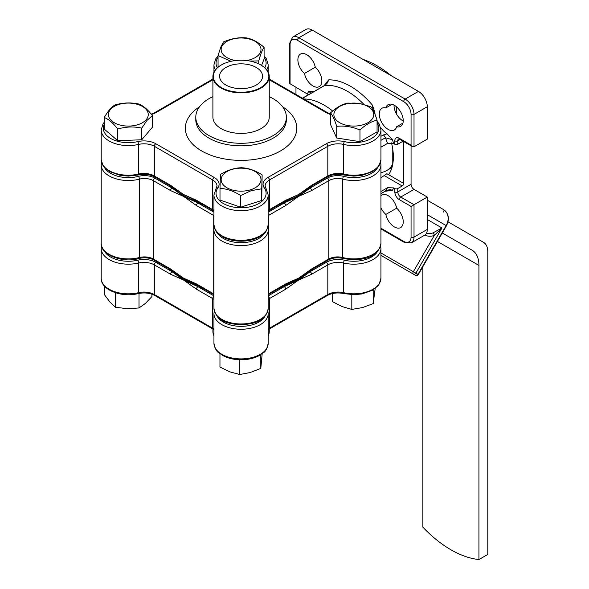 <?xml version="1.0" encoding="UTF-8"?>
<svg xmlns="http://www.w3.org/2000/svg" width="589" height="589" viewBox="0 0 589 589"><rect width="100%" height="100%" fill="white"/><g stroke="black" fill="none" stroke-linecap="round" stroke-linejoin="round"><path stroke-width="0.88" d="M104.297 117.483C107.831 111.269 111.373 107.11 114.914 104.997C122.932 102.633 130.942 102.324 138.952 104.062C143.429 105.858 147.905 109.716 152.382 115.613L147.066 120.34L141.758 128.1C133.747 126.363 125.729 126.672 117.719 129.035C113.243 123.138 108.766 119.287 104.297 117.483L104.297 129.146L117.719 140.697L117.719 129.035M110.452 109.51A19.923 11.5 -0 0 0 119.56 124.905A19.923 11.5 -0 0 0 146.219 119.648A19.923 11.5 -0 0 0 137.119 104.253A19.923 11.5 -0 0 0 110.452 109.51M152.382 115.613L152.382 127.276L141.758 139.762L117.719 140.697M141.758 139.762L141.758 128.1M230.991 61.315L218.055 55.58L220.72 47.275L223.393 42.01C231.065 38.587 238.736 37.217 246.408 37.895C252.306 38.992 258.196 42.143 264.093 47.348C262.311 49.815 260.529 54.343 258.755 60.91L249.927 61.057M246.614 60.542A19.923 11.5 0 0 0 260.5 52.038A19.923 11.5 0 0 0 245.488 38.278A19.923 11.5 0 0 0 221.641 46.943A19.923 11.5 0 0 0 235.534 60.542M264.093 47.348L264.093 59.01L261.568 65.423M258.755 63.892L258.755 60.91M218.055 67.205L218.055 55.58M151.918 294.198L151.918 296.569L145.468 303.35L139.011 307.988L127.224 308.688L115.437 307.244L110.099 302.238L104.754 295.089L104.754 286.423M139.011 293.41L139.011 307.988M115.437 292.748L115.437 307.244M220.411 174.477C227.435 170.177 234.459 167.924 241.483 167.725C248.374 168.064 255.258 170.449 262.142 174.889L261.73 188.797L251.194 190.652L240.658 195.548C233.774 191.108 226.883 188.723 219.999 188.384L220.411 174.477M231.411 169.61A19.923 11.5 0 0 0 223.651 185.248A19.923 11.5 0 0 0 250.737 189.724A19.923 11.5 0 0 0 258.497 174.086A19.923 11.5 0 0 0 231.411 169.61M262.142 174.889L261.73 200.459L240.658 207.21L219.999 200.046L219.999 188.384M261.73 200.459L261.73 188.797M240.658 207.21L240.658 195.548M418.308 274.548L417.976 274.356A2.084 1.701 120 0 1 415.459 275.313L380.936 255.383L415.459 275.313A2.084 2.084 0 0 0 418.308 274.548L446.477 225.749C449.76 218.902 448.781 213.52 443.554 209.603L443.554 209.603A2.084 1.207 -60 0 1 443.554 212.018M442.302 232.979L472.025 250.141A33.389 19.275 -60 0 1 478.938 265.425L478.938 559.55L487.795 554.44L487.795 251.842A20.865 12.045 120 0 0 483.473 242.293L448.045 221.832M396.301 106.646L396.301 113.662M380.936 172.496A43.822 25.305 -120 0 0 386.642 170.596A43.822 25.305 -120 0 0 392.76 164.073L392.76 149.231M422.865 266.655L422.865 527.177A104.341 60.24 60 0 0 478.938 559.55M391.368 75.782A98.341 56.78 -120 0 0 362.876 59.327M386.642 170.596L390.183 168.55A43.822 25.305 -120 0 0 392.046 167.276M432.974 232.891L441.971 227.972L434.343 235.372A2.084 0.847 68.7 0 0 432.974 232.891A12.524 10.227 -60 0 1 426.473 233.244M427.29 200.216L443.554 209.603A12.524 10.227 -60 0 1 446.145 225.558L427.29 214.676M269.247 329.045L269.247 331.482A28.169 16.264 180 0 1 268.201 335.87M213.947 335.87A28.169 16.264 180 0 1 212.901 331.482L212.901 329.045M202.749 288.257A81.385 46.987 180 0 1 197.948 286.652L183.525 280.025L172.054 271.698A81.385 46.987 180 0 1 169.271 268.93M183.525 279.002A81.385 46.987 180 0 1 171.664 270.314A81.385 46.987 180 0 0 183.525 279.002A81.385 46.987 180 0 0 198.611 285.864A81.385 46.987 180 0 1 183.525 279.002M310.477 270.314A81.385 46.987 180 0 1 283.53 285.864A81.385 46.987 180 0 0 310.477 270.314M312.869 268.93A81.385 46.987 180 0 1 310.094 271.698L298.623 280.025L284.2 286.652A81.385 46.987 180 0 1 279.4 288.257M268.201 329.037A14.607 8.43 180 0 1 269.431 328.235L327.815 294.522A14.607 8.43 180 0 1 343.623 292.674A27.131 15.66 0 0 0 380.936 278.155L380.936 248.506A27.131 15.66 180 0 1 343.623 263.025A2.084 0.641 -76.8 0 1 344.41 260.205A16.698 9.638 180 0 0 326.335 262.319L310.094 271.698A2.084 1.207 60 0 1 311.566 274.253L298.623 280.025L285.672 289.206A2.084 1.207 -120 0 0 284.2 286.652L268.201 295.884M213.947 295.884L197.948 286.652A2.084 1.207 120 0 0 196.476 289.206L183.525 280.025L170.574 274.253A2.084 1.207 -60 0 1 172.054 271.698L155.805 262.319A2.084 1.207 120 0 0 154.333 264.881A14.607 8.43 0 0 0 138.518 263.025A27.131 15.66 180 0 1 101.205 248.506L101.544 245.863M221.302 64.996A28.169 16.264 0 0 0 221.155 65.085A28.169 16.264 0 0 0 212.901 76.585A28.169 16.264 0 0 0 241.07 92.848A28.169 16.264 0 0 0 269.247 76.585A28.169 16.264 0 0 0 260.993 65.085A28.169 16.264 0 0 0 260.846 64.996M260.993 65.085L260.699 64.915A27.757 16.021 0 0 0 221.449 64.915A27.757 16.021 0 0 0 221.449 87.577A27.757 16.021 0 0 0 260.699 87.577A27.757 16.021 0 0 0 260.699 64.915L260.993 65.085M212.901 76.585L212.901 117.137A28.169 16.264 0 0 0 241.07 133.401A28.169 16.264 0 0 0 269.247 117.137L269.247 76.585M256.274 85.022A21.491 12.413 180 0 1 232.891 87.717A21.491 12.413 180 0 1 219.579 76.298A21.491 12.413 180 0 1 225.874 67.47A21.491 12.413 180 0 1 249.338 64.79A21.491 12.413 180 0 1 262.569 76.298A21.491 12.413 180 0 1 256.274 85.022M264.284 187.876A2.084 1.583 145 0 1 265.992 188.377L268.201 195.003A27.131 15.66 180 0 1 241.07 210.663A27.131 15.66 180 0 1 213.947 195.003L216.156 188.377A2.084 1.583 35 0 1 217.864 187.876A25.04 14.46 0 0 0 241.07 207.755A25.04 14.46 0 0 0 264.284 187.876A16.698 9.638 180 0 1 267.951 177.436L326.335 143.731A2.084 1.207 60 0 1 327.815 146.286L269.431 179.998L269.431 209.64L285.672 200.267A2.084 1.207 -120 0 1 285.238 201.217L298.623 194.495L311.139 186.271A2.084 1.207 60 0 0 311.566 185.314L327.815 175.934A14.607 8.43 180 0 1 343.623 174.079A27.131 15.66 0 0 0 380.936 159.56L379.206 165.457L377.77 167.409L372.344 171.716L361.985 175.353L353.893 176.111L343.932 174.999A2.084 0.641 -76.8 0 1 343.623 174.079L343.623 144.43A14.607 8.43 0 0 0 327.815 146.286L327.815 175.934A2.084 1.207 -120 0 1 327.381 176.891L311.139 186.271M216.156 188.377L216.995 185.962A14.607 8.43 0 0 0 212.717 179.998L154.333 146.286L154.333 175.934L170.574 185.314A2.084 1.207 -60 0 0 171.009 186.271L183.525 194.495L196.903 201.217A2.084 1.207 120 0 1 196.476 200.267L212.717 209.64A14.607 8.43 180 0 1 213.947 210.45M183.525 195.519A81.385 46.987 0 0 0 199.354 202.638A81.385 46.987 0 0 1 183.525 195.519A81.385 46.987 0 0 1 171.193 186.374A81.385 46.987 0 0 0 183.525 195.519M282.786 202.638A81.385 46.987 0 0 0 310.955 186.374A81.385 46.987 0 0 1 282.786 202.638M269.247 96.67A45.287 26.144 180 0 1 273.09 98.65A45.287 26.144 180 0 1 286.357 117.137A45.287 26.144 180 0 1 258.402 141.294A45.287 26.144 180 0 1 209.051 135.625A45.287 26.144 180 0 1 195.791 117.137A45.287 26.144 180 0 1 212.901 96.67M170.574 185.314L183.525 194.495L196.476 200.267M285.672 200.267L298.623 194.495L311.566 185.314M262.179 353.717L260.794 368.412L250.244 372.535L239.686 374.523L229.828 371.843L219.962 367.028L219.962 353.717M239.686 359.761L239.686 374.523M260.794 354.681L260.794 368.412M391.494 142.847A50.087 28.913 60 0 1 388.607 174.712L386.892 173.726L380.936 177.768M396.677 126.716A12.524 7.23 60 0 1 394.387 129.978A12.524 7.23 60 0 1 381.863 122.748A12.524 7.23 60 0 1 381.863 108.288A12.524 7.23 60 0 1 385.832 107.934A12.524 7.23 60 0 1 388.122 104.68A12.524 7.23 60 0 1 400.645 111.903A12.524 7.23 60 0 1 400.645 126.363A12.524 7.23 60 0 1 396.677 126.716L402.935 123.101M385.832 107.934L392.09 104.319M304.447 73.47L315.292 67.212A12.524 7.23 60 0 1 321.55 78.05A12.524 7.23 60 0 1 319.26 86.605A12.524 7.23 60 0 1 304.447 73.47A12.524 7.23 60 0 1 298.189 62.625A12.524 7.23 60 0 1 300.478 54.078A12.524 7.23 60 0 1 315.292 67.212M385.832 214.433L396.677 208.175A12.524 7.23 60 0 1 402.935 219.02A12.524 7.23 60 0 1 400.645 227.568A12.524 7.23 60 0 1 385.832 214.433A12.524 7.23 60 0 1 380.936 207.703M380.936 195.762A12.524 7.23 60 0 1 381.863 195.04A12.524 7.23 60 0 1 396.677 208.175M183.525 278.155L171.009 269.931A2.084 1.207 -60 0 1 170.574 268.974L183.525 278.155L196.476 283.927A2.084 1.207 120 0 0 196.903 284.877L183.525 278.155M304.8 274.15L298.623 278.155L285.238 284.877A2.084 1.207 -120 0 0 285.672 283.927L298.623 278.155L311.566 268.974A2.084 1.207 60 0 1 311.139 269.931L304.8 274.15M169.271 185.27A81.385 46.987 0 0 0 172.054 188.038L183.525 196.365L197.948 202.991A81.385 46.987 0 0 0 202.749 204.597M279.4 204.597A81.385 46.987 0 0 0 284.2 202.991L298.623 196.365L310.094 188.038A81.385 46.987 0 0 0 312.869 185.27M394.829 188.532A2.084 1.207 0 0 0 397.781 188.532L397.781 191.94A2.084 1.207 180 0 1 394.829 191.94L394.829 188.532L393.71 187.884L387.503 187.707L380.936 191.506M380.936 147.198L387.503 143.407L393.71 143.583L394.829 144.231L394.829 140.823A6.258 3.615 60 0 1 399.254 138.268L411.063 145.078L412.536 146.639L414.015 146.786L427.29 139.114L427.29 106.742L414.015 114.413L414.015 146.786M380.936 193.531L387.525 190.085L390.426 189.687L392.392 190.262L384.985 191.329A4.175 2.408 60 0 0 385.42 190.939A62.603 36.143 -120 0 0 387.503 187.707M372.138 108.486L372.462 105.166L374.884 112.705A18.782 10.845 -120 0 0 375.097 114.59M363.877 104.371A62.603 36.143 -120 0 0 324.583 85.574A4.175 2.408 -120 0 0 324.031 85.758L328.662 79.876L327.639 82.732L325.047 85.28L302.584 98.275M380.656 127.504A18.782 10.845 -120 0 0 387.069 133.813L392.392 139.681L385.42 137.767L380.936 140.351M411.063 145.078L411.063 114.413A10.433 6.023 -120 0 0 403.686 101.632L297.438 40.295A10.433 6.023 -120 0 0 290.06 44.55L290.06 83.741L308.511 94.719M310.484 93.57L310.344 92.657L308.732 91.376L314.055 91.656M213.947 215.64A12.524 7.23 0 0 0 213.711 215.5L196.476 205.546L183.525 196.365L170.574 190.593A2.084 1.207 -60 0 1 172.054 188.038L154.811 178.084A14.607 8.43 180 0 0 138.533 176.347A25.04 14.46 0 0 1 104.474 167.519M377.674 167.519A25.04 14.46 0 0 1 343.608 176.347A14.607 8.43 180 0 0 327.337 178.084L310.094 188.038A2.084 1.207 60 0 1 311.566 190.593L298.623 196.365L285.672 205.546A2.084 1.207 -120 0 0 284.2 202.991L268.201 212.224M427.29 197.05L414.015 189.386A4.175 2.408 60 0 1 411.063 184.269L397.781 191.94A4.175 2.408 -120 0 0 400.734 197.05L414.015 204.714L427.29 197.05L427.29 229.423A12.524 7.23 60 0 1 424.698 235.158L411.416 242.823A12.524 7.23 60 0 0 414.015 237.087A2.084 1.207 180 0 1 411.063 237.087L411.063 206.422L399.254 199.605A6.258 3.615 60 0 1 394.829 191.94M295.965 87.15L295.965 94.454M312.199 30.068L298.917 37.74A12.524 7.23 60 0 0 292.652 37.114L305.934 29.45A12.524 7.23 60 0 1 312.199 30.068L418.44 91.405A12.524 7.23 60 0 1 427.29 106.742M411.063 184.269L411.063 145.785M403.229 121.032A12.524 7.23 60 0 1 394.034 105.1M399.254 138.268A2.084 1.207 120 0 0 399.688 139.218L398.643 138.908A4.175 2.408 -120 0 0 397.781 140.823L397.781 144.231L402.206 141.677A2.084 1.207 -60 0 1 403.251 141.574A2.084 1.207 -60 0 1 403.686 142.523L403.686 183.422A2.084 1.207 -60 0 1 402.206 185.977L397.781 188.532M397.781 144.231A2.084 1.207 180 0 1 394.829 144.231M427.29 229.423L414.015 237.087L414.015 204.714L411.063 206.422M290.06 83.741A2.084 1.207 180 0 1 289.449 82.887L289.449 43.704A2.084 1.207 180 0 0 290.06 44.55L290.06 82.04M196.476 205.546A2.084 1.207 -60 0 1 197.948 202.991L213.947 212.224M380.936 136.317L383.314 134.947L387.069 133.813M359.967 130C352.215 126.731 344.462 125.516 336.709 126.355C334.662 119.817 332.608 115.334 330.554 112.904C336.253 107.581 341.951 104.319 347.65 103.097L359.275 103.399L370.901 106.742C372.955 109.179 375.009 113.662 377.063 120.193C371.364 121.415 365.666 124.677 359.967 130L359.967 141.662L336.709 138.017L330.554 124.566L330.554 112.904M348.585 125.678A19.923 11.5 0 0 0 373.036 117.594A19.923 11.5 0 0 0 359.025 103.48A19.923 11.5 0 0 0 334.581 111.564A19.923 11.5 0 0 0 348.585 125.678M377.063 120.193L377.063 131.855L359.967 141.662M336.709 138.017L336.709 126.355M373.19 289.81L373.19 303.615L362.5 307.583L351.81 309.409L342.121 306.589L332.432 301.62L332.432 293.565M351.81 294.655L351.81 309.409M375.186 288.426L373.19 303.615M417.542 274.106A2.084 1.207 -60 0 1 415.459 275.313L380.936 255.383M478.938 265.425L437.413 241.453M427.29 219.491L441.971 227.972L415.886 273.149L417.976 274.356L446.145 225.558L446.477 225.749M380.936 252.968L413.368 271.698L434.343 235.372A14.607 11.927 120 0 1 424.941 235.004M415.886 273.149L413.368 271.698A2.084 1.207 -60 0 0 413.368 274.106A2.084 1.701 120 0 0 415.886 273.149M268.201 343.24C265.904 353.812 263.452 351.876 259.587 355.403C254.315 358.289 248.109 359.754 240.982 359.783C233.914 359.724 227.766 358.259 222.532 355.395C218.659 351.869 216.185 353.717 213.947 343.24A27.131 15.66 0 0 0 241.07 358.907A27.131 15.66 0 0 0 268.201 343.24L268.201 313.591A27.131 15.66 180 0 1 241.07 329.258A27.131 15.66 180 0 1 213.947 313.591L214.278 310.955M170.574 274.253L154.333 264.881L154.333 294.522A14.607 8.43 180 0 0 138.518 292.674A2.084 0.641 76.8 0 1 138.209 293.587C121.518 297.909 100.594 289.788 101.205 278.155A27.131 15.66 0 0 0 138.518 292.674L138.518 263.025A2.084 0.641 76.8 0 0 137.738 260.205A16.698 9.638 180 0 1 155.805 262.319M104.474 251.179A25.04 14.46 0 0 0 137.738 260.205M217.208 316.271A25.04 14.46 0 0 0 241.07 326.35A25.04 14.46 0 0 0 264.94 316.271M344.41 260.205A25.04 14.46 0 0 0 377.674 251.179M380.936 278.155L379.206 284.045L377.77 285.996L372.344 290.303L361.985 293.948L353.893 294.699L343.932 293.587A2.084 0.641 -76.8 0 1 343.623 292.674L343.623 263.025A14.607 8.43 0 0 0 327.815 264.881L311.566 274.253M285.672 289.206L269.431 298.586L269.431 328.235A2.084 1.207 60 0 1 268.996 329.192L327.381 295.479A2.084 1.207 60 0 0 327.815 294.522L327.815 264.881A2.084 1.207 60 0 0 326.335 262.319M268.201 296.201A2.084 1.207 60 0 1 269.431 298.586A14.607 8.43 0 0 0 268.201 299.389M138.209 293.587C144.504 292.335 150.018 292.969 154.76 295.479A2.084 1.207 120 0 1 154.333 294.522L212.717 328.235A14.607 8.43 180 0 1 213.947 329.037M154.76 295.479L213.152 329.192A2.084 1.207 120 0 1 212.717 328.235L212.717 298.586L196.476 289.206M213.947 299.389A14.607 8.43 0 0 0 212.717 298.586A2.084 1.207 120 0 1 213.947 296.201M195.791 117.137L195.791 119.692A45.287 26.144 0 0 0 209.051 138.179A45.287 26.144 0 0 0 258.402 143.849A45.287 26.144 0 0 0 286.357 119.692L286.357 117.137M282.676 106.815A55.719 32.167 180 0 1 279.319 151.609A55.719 32.167 180 0 1 201.674 150.961A55.719 32.167 180 0 1 199.465 106.815M104.297 124.169A25.04 14.46 0 0 0 111.549 138.938A25.04 14.46 0 0 0 137.738 141.61A16.698 9.638 180 0 1 155.805 143.731L214.19 177.436A16.698 9.638 180 0 1 217.864 187.876M155.805 143.731A2.084 1.207 -60 0 0 154.333 146.286A14.607 8.43 0 0 0 138.518 144.43A27.131 15.66 180 0 1 101.205 129.919L101.205 159.56A27.131 15.66 0 0 0 138.518 174.079A14.607 8.43 180 0 1 154.333 175.934A2.084 1.207 -60 0 0 154.76 176.891C150.018 174.381 144.504 173.748 138.209 174.999A2.084 0.641 -103.2 0 0 138.518 174.079L138.518 144.43A2.084 0.641 -103.2 0 0 137.738 141.61M213.947 224.652A27.131 15.66 0 0 0 241.07 240.312A27.131 15.66 0 0 0 268.201 224.652C265.904 235.217 263.452 233.281 259.587 236.815C254.315 239.701 248.109 241.159 240.982 241.196C233.914 241.137 227.766 239.671 222.532 236.8C218.659 233.273 216.185 235.129 213.947 224.652L213.947 195.003M380.936 159.56L380.936 129.919A27.131 15.66 180 0 1 343.623 144.43A2.084 0.641 103.2 0 1 344.41 141.61A25.04 14.46 0 0 0 371.475 138.459A25.04 14.46 0 0 0 377.063 122.851M215.397 69.892A27.131 15.66 180 0 1 213.947 64.827L213.947 72.197M264.093 55.984L266.434 58.871L268.201 64.827A27.131 15.66 180 0 1 266.743 69.892M214.19 177.436A2.084 1.207 -60 0 0 212.717 179.998L212.717 209.64A2.084 1.207 -60 0 0 213.152 210.597L196.903 201.217M267.951 177.436A2.084 1.207 60 0 1 269.431 179.998A14.607 8.43 0 0 0 265.146 185.962L265.992 188.377M268.201 210.45A14.607 8.43 180 0 1 269.431 209.64A2.084 1.207 -120 0 1 268.996 210.597L268.201 211.098M264.77 67.794A25.04 14.46 0 0 0 264.093 57.435M218.055 57.435A25.04 14.46 0 0 0 217.37 67.794M212.901 79.729L155.805 112.69A16.698 9.638 180 0 1 151.491 114.494M326.335 143.731A16.698 9.638 180 0 1 344.41 141.61M330.554 114.465A16.698 9.638 180 0 1 326.335 112.69L269.247 79.729M326.335 112.69A2.084 1.207 -60 0 1 327.381 112.587L269.247 79.022M151.182 114.111L154.76 112.587A2.084 1.207 60 0 1 155.805 112.69M343.608 176.347A2.084 0.692 104.4 0 0 342.761 179.152L342.761 257.533A27.131 15.66 0 0 0 380.936 243.228C378.329 259.329 358.62 261.361 343.092 258.453A2.084 0.692 104.4 0 1 342.761 257.533A12.524 7.23 180 0 0 328.809 259.02A2.084 1.207 60 0 1 328.375 259.977L311.139 269.931M380.597 162.203L380.936 164.846A27.131 15.66 180 0 1 342.761 179.152A12.524 7.23 0 0 0 328.809 180.639L328.809 259.02L311.566 268.974M303.858 99.011A62.603 36.143 60 0 1 332.682 111.049M387.503 143.407A62.603 36.143 -120 0 0 385.42 137.767A4.175 2.408 -120 0 0 383.314 134.947M393.71 187.884A66.778 38.557 60 0 1 392.392 190.262M328.662 79.876A66.778 38.557 60 0 1 372.462 105.166M392.392 139.681A66.778 38.557 60 0 1 393.71 143.583M307.414 93.761A66.778 38.557 60 0 1 308.732 91.376M217.208 232.611A25.04 14.46 0 0 0 241.07 242.69A25.04 14.46 0 0 0 264.94 232.611M170.574 190.593L153.339 180.639A12.524 7.23 0 0 0 139.387 179.152A27.131 15.66 180 0 1 101.205 164.846L101.205 243.228A27.131 15.66 0 0 0 139.387 257.533A12.524 7.23 180 0 1 153.339 259.02L170.574 268.974M138.533 176.347A2.084 0.692 -104.4 0 1 139.387 179.152L139.387 257.533A2.084 0.692 75.6 0 1 139.056 258.453C121.761 263.695 99.718 253.83 101.205 243.228M154.811 178.084A2.084 1.207 -60 0 0 153.339 180.639L153.339 259.02A2.084 1.207 120 0 0 153.766 259.977C149.525 257.746 144.622 257.238 139.056 258.453M196.476 283.927L213.711 293.882A12.524 7.23 180 0 1 213.947 294.014M213.947 214.448A2.084 1.207 -60 0 0 213.711 215.5L213.711 293.882A2.084 1.207 120 0 0 213.947 294.662M213.947 308.312A27.131 15.66 0 0 0 241.07 323.972A27.131 15.66 0 0 0 268.201 308.312L268.201 229.931A27.131 15.66 180 0 1 241.07 245.598A27.131 15.66 180 0 1 213.947 229.931L213.947 308.312C216.156 321.587 227.862 323.67 240.768 324.856C253.866 323.81 265.897 321.822 268.201 308.312M285.672 205.546L268.429 215.5A12.524 7.23 0 0 0 268.201 215.64M268.201 214.448A2.084 1.207 -120 0 1 268.429 215.5L268.429 293.882L285.672 283.927M268.201 294.014A12.524 7.23 180 0 1 268.429 293.882A2.084 1.207 60 0 1 268.201 294.662M327.337 178.084A2.084 1.207 60 0 1 328.809 180.639L311.566 190.593M380.936 228.215L403.686 241.35A10.433 6.023 -120 0 0 411.063 237.087M297.438 40.295A2.084 1.207 -60 0 1 298.917 37.74L405.158 99.077A12.524 7.23 60 0 1 414.015 114.413A2.084 1.207 0 0 1 411.063 114.413M418.44 91.405L405.158 99.077A2.084 1.207 -60 0 0 403.686 101.632M394.829 140.823A2.084 1.207 180 0 0 397.781 140.823L400.122 139.468M399.254 199.605A2.084 1.207 120 0 1 400.734 197.05L414.015 189.386M380.936 228.922L404.113 242.307A2.084 1.207 -60 0 1 403.686 241.35M403.686 142.523L402.206 141.677M403.686 183.422L388.607 174.712M402.206 185.977L384.462 175.728M268.201 313.591L267.862 310.955M101.205 278.155L101.205 248.506M213.947 343.24L213.947 313.591M380.597 245.863L380.936 248.506M213.152 329.192L213.947 329.685M268.996 329.192L268.201 329.685M327.381 295.479C332.122 292.969 337.644 292.335 343.932 293.587M104.297 122.159L103.001 123.926L101.205 129.919M101.205 159.56L102.935 165.457L104.371 167.409L109.797 171.716L120.156 175.353L128.247 176.111L138.209 174.999M268.201 195.003L268.201 224.652M268.201 64.827L268.201 72.197M171.009 186.271L154.76 176.891M285.238 201.217L268.996 210.597M213.947 211.098L213.152 210.597M343.932 174.999C337.644 173.748 332.122 174.381 327.381 176.891M380.936 129.919L379.206 124.021L377.063 121.305M330.554 113.979L327.381 112.587M212.901 79.022L154.76 112.587M213.947 64.827L215.67 58.937L218.055 55.984M380.936 164.846L380.936 243.228M412.536 146.639L399.688 139.218M292.652 37.114L289.449 43.704M404.113 242.307L411.416 242.823M328.375 259.977C332.616 257.746 337.519 257.238 343.092 258.453M213.947 294.721L196.903 284.877M285.238 284.877L268.201 294.721M171.009 269.931L153.766 259.977M101.544 162.203L101.205 164.846M267.862 227.295L268.201 229.931M214.278 227.295L213.947 229.931M324.031 85.758L302.466 98.208M380.936 193.663L384.985 191.329"/></g></svg>
